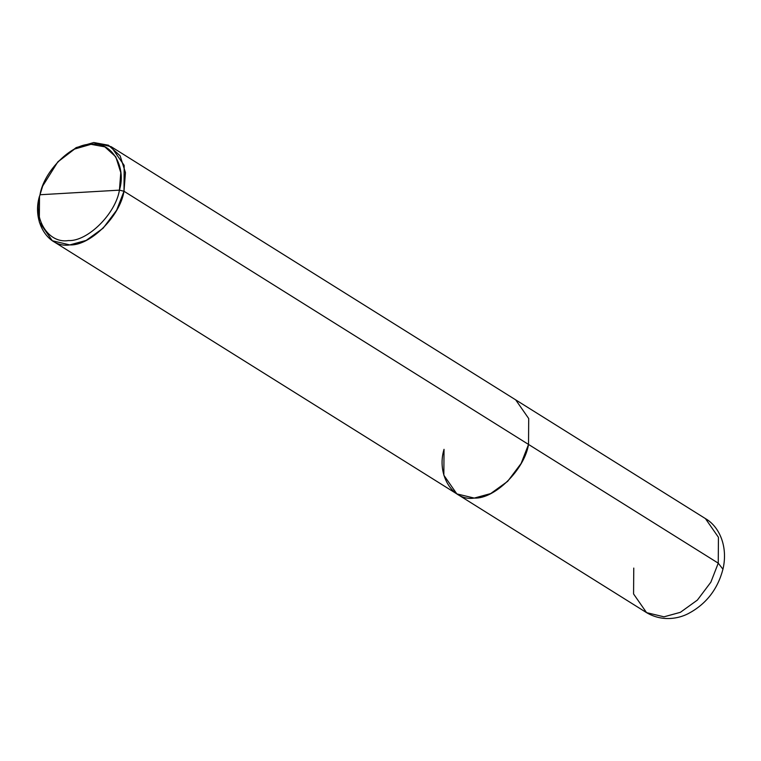<?xml version="1.0" encoding="UTF-8"?>
<svg xmlns="http://www.w3.org/2000/svg" width="761" height="761" viewBox="0 0 761 761"><rect width="100%" height="100%" fill="white"/><g stroke="black" fill="none" stroke-linecap="round" stroke-linejoin="round"><path stroke-width="1.14" d="M633.761 568.077L633.571 593.961L646.574 612.643L663.992 616.819L680.391 612.32L697.38 600.087L710.86 582.184L718.251 563.169L722.95 569.218L718.251 563.169L710.86 582.184L697.38 600.087L680.391 612.32L663.992 616.819L646.574 612.643C662.118 621.842 678.365 618.779 688.315 613.604C706.113 604.139 717.661 589.347 722.95 569.218C728.258 546.588 719.326 526.507 705.428 518.602L718.432 537.285L718.251 563.169L718.432 537.285L705.428 518.602L515.701 399.867L528.705 418.54L528.524 444.434L718.251 563.169L528.524 444.434C524.472 469.651 494.631 499.159 474.265 498.084C452.833 501.585 436.196 474.778 444.034 449.332L443.844 475.225L456.847 493.908L474.265 498.084L490.664 493.585L507.654 481.352L521.133 463.449L528.524 444.434L528.705 418.54L515.701 399.867L111.173 146.702L93.755 142.526L76.081 147.663L58.055 161.646M444.034 449.332C436.196 474.778 452.833 501.585 474.265 498.084C494.631 499.159 524.472 469.651 528.524 444.434L123.995 191.268L119.429 190.145L120.79 172.595L115.777 156.795L104.828 146.854L91.006 144.324L74.559 149.07L57.741 161.979L42.702 186.007L40.01 194.749L119.429 190.145C115.615 213.851 87.572 241.589 68.433 240.571C48.276 243.862 32.647 218.664 40.01 194.749L42.369 186.873L40.01 194.749C43.815 171.044 71.857 143.315 91.006 144.324C111.154 141.032 126.783 166.231 119.429 190.145L40.01 194.749C32.647 218.664 48.276 243.862 68.433 240.571C87.572 241.589 115.615 213.851 119.429 190.145L123.995 191.268L528.524 444.434L521.133 463.449L507.654 481.352L490.664 493.585L474.265 498.084L456.847 493.908L52.319 240.742L69.746 244.918L86.136 240.419L103.135 228.186L116.604 210.283L123.995 191.268C119.943 216.495 90.102 245.993 69.746 244.918C48.304 248.419 31.677 221.613 39.505 196.176L39.315 222.06L52.319 240.742M57.741 161.979L76.262 147.577L93.755 142.526L108.462 145.218L120.114 155.786L125.451 172.595L123.995 191.268L124.176 165.384L111.173 146.702M646.574 612.643L456.847 493.908M42.369 186.873L42.702 186.007"/></g></svg>
